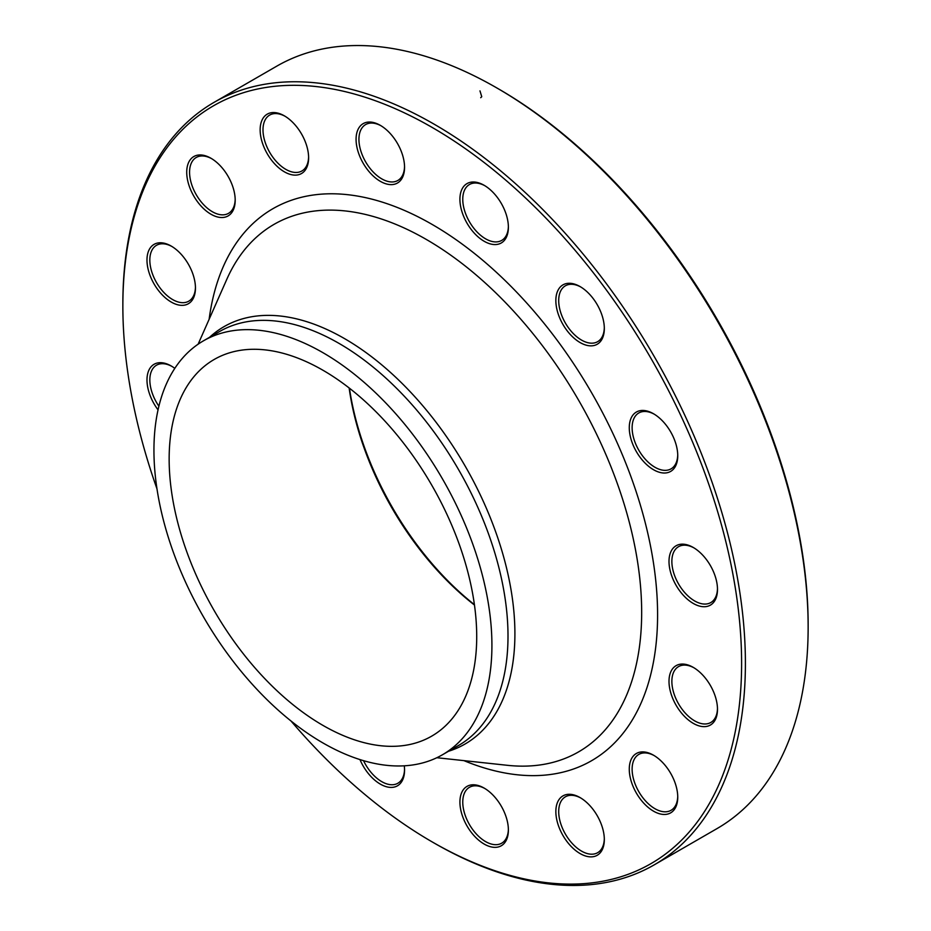 <?xml version="1.0" encoding="UTF-8"?>
<svg xmlns="http://www.w3.org/2000/svg" width="931" height="931" viewBox="0 0 931 931"><rect width="100%" height="100%" fill="white"/><g stroke="black" fill="none" stroke-linecap="round" stroke-linejoin="round"><path stroke-width="1.4" d="M122.857 306.09L122.857 303.902A440.212 254.151 60 0 1 214.037 102.375A440.212 254.151 60 0 1 434.137 124.184A440.212 254.151 60 0 1 721.711 512.097A440.212 254.151 60 0 1 654.237 864.841A440.212 254.151 60 0 1 434.125 843.032L432.228 841.938A437.523 252.604 -120 0 0 741.611 663.326A437.523 252.604 -120 0 0 432.228 127.477A437.523 252.604 -120 0 0 122.857 306.09A437.523 252.604 -120 0 0 156.99 488.891M654.237 864.841L716.963 828.625A440.212 254.151 -120 0 0 808.143 627.098A440.212 254.151 -120 0 0 496.875 87.968A440.212 254.151 -120 0 0 276.763 66.159L214.037 102.375M496.875 87.968A440.212 254.151 -120 0 0 496.863 87.968L498.772 89.062A437.523 252.604 60 0 1 808.143 624.91L808.143 627.098M322.929 370.235A217.482 125.569 60 0 1 465.011 561.882A217.482 125.569 60 0 1 431.67 736.153A217.482 125.569 60 0 1 214.188 610.596A217.482 125.569 60 0 1 214.188 359.471A217.482 125.569 60 0 1 322.929 370.235M474.473 605.045A217.482 125.569 60 0 1 349.137 387.959M349.451 388.204A220.17 127.116 -120 0 0 474.414 604.65M597.225 815.684A34.272 19.784 60 0 1 604.324 839.564A34.272 19.784 60 0 1 580.083 853.564A34.272 19.784 60 0 1 555.854 811.588A34.272 19.784 60 0 1 580.083 797.588A34.272 19.784 60 0 1 597.225 815.684M506.545 818.291A34.272 19.784 60 0 1 508.384 830.068A34.272 19.784 60 0 1 484.155 844.056A34.272 19.784 60 0 1 459.914 802.08A34.272 19.784 60 0 1 484.155 788.092A34.272 19.784 60 0 1 506.545 818.291M404.287 765.817A34.272 19.784 60 0 1 404.554 770.112A34.272 19.784 60 0 1 387.18 786.928A34.272 19.784 60 0 1 359.971 759.58M158.049 409.849A34.272 19.784 60 0 1 147.982 372.609A34.272 19.784 60 0 1 171.223 365.976A34.272 19.784 60 0 1 174.807 368.362M171.223 302.051A34.272 19.784 60 0 1 146.982 260.063A34.272 19.784 60 0 1 171.223 246.075A34.272 19.784 60 0 1 195.452 288.051A34.272 19.784 60 0 1 171.223 302.051M201.678 206.729A34.272 19.784 60 0 1 187.189 167.045A34.272 19.784 60 0 1 210.953 158.247A34.272 19.784 60 0 1 235.194 200.223A34.272 19.784 60 0 1 201.678 206.729M267.244 153.731A34.272 19.784 60 0 1 261.995 120.192A34.272 19.784 60 0 1 284.386 115.851A34.272 19.784 60 0 1 308.615 157.828A34.272 19.784 60 0 1 293.661 175.051A34.272 19.784 60 0 1 267.244 153.731M357.923 151.125A34.272 19.784 60 0 1 380.314 125.348A34.272 19.784 60 0 1 404.554 167.336A34.272 19.784 60 0 1 385.038 183.512A34.272 19.784 60 0 1 357.923 151.125M459.914 199.292A34.272 19.784 60 0 1 484.155 185.304A34.272 19.784 60 0 1 508.384 227.28A34.272 19.784 60 0 1 484.155 241.269A34.272 19.784 60 0 1 459.914 199.292M557.692 290.926A34.272 19.784 60 0 1 580.083 286.573A34.272 19.784 60 0 1 604.324 328.55A34.272 19.784 60 0 1 575.358 339.28A34.272 19.784 60 0 1 557.692 290.926M636.373 412.049A34.272 19.784 60 0 1 653.515 413.748A34.272 19.784 60 0 1 677.745 455.725A34.272 19.784 60 0 1 644.24 462.23A34.272 19.784 60 0 1 636.373 412.049M683.971 544.239A34.272 19.784 60 0 1 693.246 547.463A34.272 19.784 60 0 1 717.487 589.439A34.272 19.784 60 0 1 696.411 605.022A34.272 19.784 60 0 1 669.831 569.178A34.272 19.784 60 0 1 683.971 544.239M662.791 762.687A34.272 19.784 60 0 1 677.745 797.18A34.272 19.784 60 0 1 653.515 811.169A34.272 19.784 60 0 1 629.275 769.192A34.272 19.784 60 0 1 653.515 755.204A34.272 19.784 60 0 1 662.791 762.687M693.246 667.364L693.246 667.364A34.272 19.784 60 0 1 717.487 709.341A34.272 19.784 60 0 1 693.246 723.34A34.272 19.784 60 0 1 669.005 681.364A34.272 19.784 60 0 1 693.246 667.364L693.246 667.364M290.984 720.978A437.523 252.604 -120 0 0 432.228 841.938M322.929 352.674A238.988 137.986 60 0 1 479.058 563.278A238.988 137.986 60 0 1 442.423 754.785A238.988 137.986 60 0 1 203.435 616.799A238.988 137.986 60 0 1 203.435 340.839A238.988 137.986 60 0 1 322.929 352.674M693.967 667.795A32.259 18.62 -120 0 0 678.548 666.596A32.259 18.62 -120 0 0 673.602 692.443A32.259 18.62 -120 0 0 694.677 720.873A32.259 18.62 -120 0 0 710.807 722.468A32.259 18.62 -120 0 0 717.475 708.503M654.237 755.623A32.259 18.62 -120 0 0 638.806 754.424A32.259 18.62 -120 0 0 646.207 801.661A32.259 18.62 -120 0 0 671.065 810.296A32.259 18.62 -120 0 0 677.733 796.331M693.967 547.894A32.259 18.62 -120 0 0 685.949 545.252A32.259 18.62 -120 0 0 678.548 546.683A32.259 18.62 -120 0 0 675.708 578.314A32.259 18.62 -120 0 0 703.405 603.998A32.259 18.62 -120 0 0 710.807 602.566A32.259 18.62 -120 0 0 717.475 588.601M654.237 414.179A32.259 18.62 -120 0 0 638.806 412.968A32.259 18.62 -120 0 0 638.806 450.22A32.259 18.62 -120 0 0 671.065 468.852L671.065 468.852A32.259 18.62 -120 0 0 677.733 454.887M580.816 287.004A32.259 18.62 -120 0 0 565.385 285.794A32.259 18.62 -120 0 0 560.439 291.484A32.259 18.62 -120 0 0 568.841 328.317A32.259 18.62 -120 0 0 597.644 341.677A32.259 18.62 -120 0 0 602.59 335.986A32.259 18.62 -120 0 0 604.312 327.712M484.876 185.734A32.259 18.62 -120 0 0 469.445 184.524A32.259 18.62 -120 0 0 462.765 199.292A32.259 18.62 -120 0 0 476.847 231.761A32.259 18.62 -120 0 0 501.704 240.407A32.259 18.62 -120 0 0 508.384 226.442M381.035 125.778A32.259 18.62 -120 0 0 365.615 124.579A32.259 18.62 -120 0 0 360.669 150.426A32.259 18.62 -120 0 0 397.874 180.451A32.259 18.62 -120 0 0 404.543 166.486M285.107 116.282A32.259 18.62 -120 0 0 269.676 115.072A32.259 18.62 -120 0 0 269.676 152.323A32.259 18.62 -120 0 0 301.935 170.955A32.259 18.62 -120 0 0 308.603 156.99M211.686 158.677A32.259 18.62 -120 0 0 196.255 157.467A32.259 18.62 -120 0 0 203.656 204.704A32.259 18.62 -120 0 0 228.514 213.339A32.259 18.62 -120 0 0 235.182 199.374M171.944 246.506A32.259 18.62 -120 0 0 156.513 245.295A32.259 18.62 -120 0 0 151.567 271.154A32.259 18.62 -120 0 0 172.642 299.573A32.259 18.62 -120 0 0 188.772 301.179A32.259 18.62 -120 0 0 195.452 287.214M171.944 366.407A32.259 18.62 -120 0 0 163.914 363.765A32.259 18.62 -120 0 0 156.513 365.196A32.259 18.62 -120 0 0 158.898 406.207M363.544 760.674A32.259 18.62 -120 0 0 397.874 783.239A32.259 18.62 -120 0 0 404.543 769.274M484.876 788.522A32.259 18.62 -120 0 0 469.445 787.312A32.259 18.62 -120 0 0 464.499 813.159A32.259 18.62 -120 0 0 501.704 843.183A32.259 18.62 -120 0 0 508.384 829.23M580.816 798.018A32.259 18.62 -120 0 0 565.385 796.82A32.259 18.62 -120 0 0 565.385 834.071A32.259 18.62 -120 0 0 597.644 852.691A32.259 18.62 -120 0 0 604.312 838.726M479.977 90.889L481.746 96.684L480.71 97.708M209.126 319.31A318.693 184.001 60 0 1 432.228 224.487A318.693 184.001 60 0 1 657.03 596.154A318.693 184.001 60 0 1 463.906 760.627M209.545 337.313A240.978 139.126 60 0 1 344.505 338.593A240.978 139.126 60 0 1 505.801 565.024A240.978 139.126 60 0 1 448.533 751.259M436.848 757.718L507.465 765.317A304.553 175.843 -120 0 0 637.665 562.405A304.553 175.843 -120 0 0 426.317 239.453A304.553 175.843 -120 0 0 226.838 279.242L198.117 344.202M442.423 754.785L458.506 745.498A238.988 137.986 -120 0 0 495.141 553.992A238.988 137.986 -120 0 0 339.012 343.388A238.988 137.986 -120 0 0 219.518 331.552L203.435 340.839"/></g></svg>
